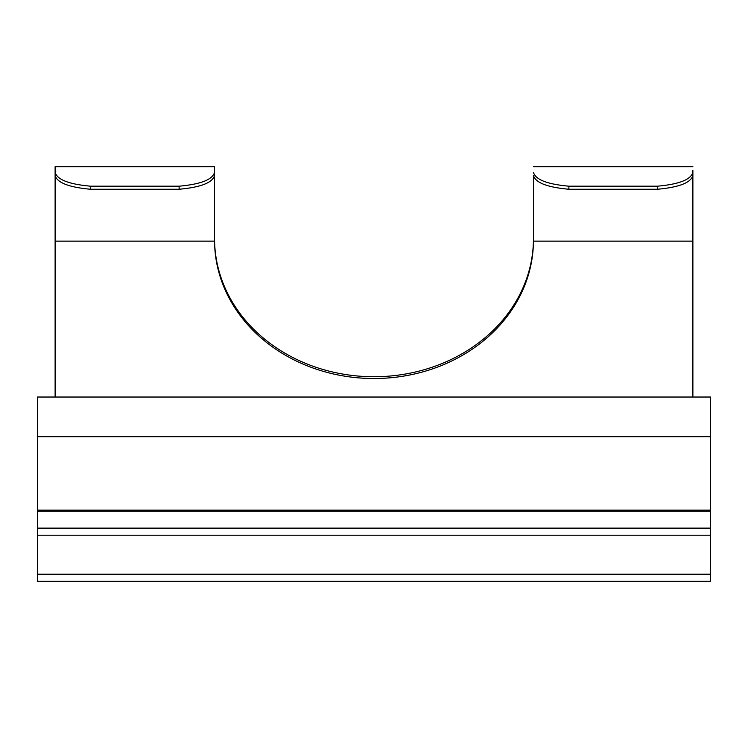 <?xml version="1.0" encoding="UTF-8"?>
<svg xmlns="http://www.w3.org/2000/svg" width="748" height="748" viewBox="0 0 748 748"><rect width="100%" height="100%" fill="white"/><g stroke="black" fill="none" stroke-linecap="round" stroke-linejoin="round"><path stroke-width="1.12" d="M533.446 172.274C535.372 179.604 547.19 184.242 568.873 186.187L568.873 189.253C547.209 187.299 535.4 182.69 533.446 175.434L533.436 241.127A159.446 138.081 0 0 1 374 378.516A159.446 138.081 0 0 1 214.564 241.127L214.554 166.729L55.118 166.729L55.118 172.274C57.054 179.604 68.863 184.242 90.545 186.187L90.545 189.253C68.881 187.299 57.072 182.69 55.118 175.434L55.118 172.274M179.127 189.253L179.127 186.187C200.782 184.251 212.591 179.614 214.554 172.274L214.554 175.434C212.628 182.68 200.819 187.281 179.127 189.253L90.545 189.253M657.455 189.253L657.455 186.187C679.109 184.251 690.918 179.614 692.882 172.274L692.882 175.434C690.956 182.68 679.147 187.281 657.455 189.253L568.873 189.253M214.554 172.274L214.554 166.729M214.554 238.659L214.564 239.36A159.446 138.081 0 0 0 374 376.74A159.446 138.081 0 0 0 533.436 239.36L533.446 238.659M55.118 175.434L55.118 397.029M55.118 170.273L55.118 166.729M692.882 175.434L692.882 172.274M692.882 170.273L692.882 397.029M179.127 186.187L90.545 186.187M710.6 574.193L710.6 397.029L37.4 397.029L37.4 581.271L710.6 581.271L710.6 574.193L37.4 574.193M710.6 436.682L37.4 436.682M710.6 528.125L37.4 528.125M657.455 186.187L568.873 186.187M214.564 241.127L55.118 241.127M692.882 241.127L533.436 241.127M710.6 510.145L37.4 510.145M710.6 535.213L37.4 535.213M710.6 511.165L37.4 511.165M692.882 166.729L533.446 166.729"/></g></svg>
